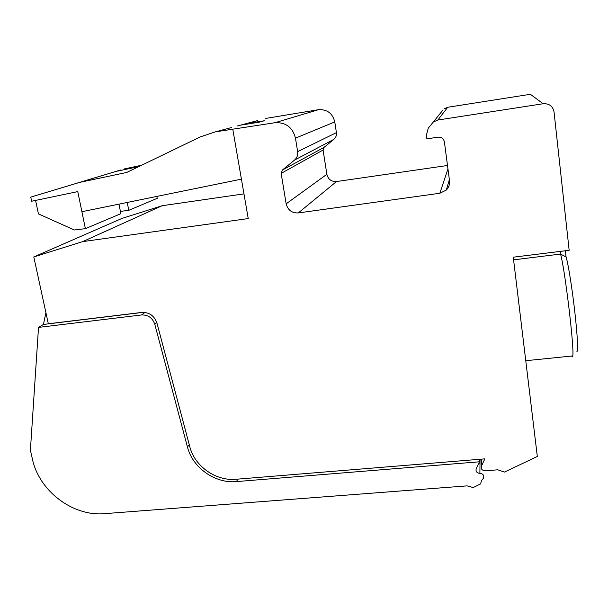 <?xml version="1.0" encoding="UTF-8"?>
<svg xmlns="http://www.w3.org/2000/svg" width="608" height="608" viewBox="0 0 608 608"><rect width="100%" height="100%" fill="white"/><g stroke="black" fill="none" stroke-linecap="round" stroke-linejoin="round"><path stroke-width="0.91" d="M45.904 312.664L43.434 324.452L38.517 327.4L30.4 450.209L32.406 459.063C39.079 491.036 72.937 516.663 104.599 513.654L467.005 485.876L473.222 487.563L480.692 483.854L481.376 480.806L483.527 478.101C484.264 475.289 483.056 473.708 479.894 473.351C476.809 473.024 475.578 471.481 476.193 468.715L479.431 461.791L479.461 459.306M480.7 483.178L480.692 483.854M282.386 170.05L294.5 160.109L333.845 139.384L324.094 147.349L323.084 150.024L326.861 174.306C328.16 179.352 331.375 181.762 336.513 181.541L298.308 212.929C291.893 213.172 287.842 210.14 286.163 203.824L281.154 173.402L282.386 170.05L324.094 147.349M120.414 211.386L128.767 210.338L157.221 198.322L156.856 196.407M120.832 169.951L83 181.336L120.832 169.951L120.916 170.377M127.224 202.456L128.767 210.338M138.951 166.554L115.938 171.433L30.75 197.114L31.639 201.24L77.763 191.596L85.394 228.669L74.343 229.991L38.456 213.894L35.568 200.42M478.815 463.106L480.001 463.197L479.894 473.351M481.475 459.139L481.43 466.169C480.806 468.943 482.038 470.493 485.131 470.812L497.792 469.809L504.458 472.066L537.32 456.479L513.266 257.199L569.156 250.298L554.032 111.864C552.794 106.119 549.168 103.413 543.157 103.748L437.828 120.027L433.276 122.041L442.791 110.246M298.308 212.929L439.85 193.26L446.325 190.046C448.826 187.416 449.89 184.315 449.51 180.736L444.402 141.915C443.62 138.578 441.507 136.998 438.056 137.172L426.869 138.86L426.39 135.265L428.23 128.258L433.276 122.041M333.845 139.384C335.874 137.606 336.733 135.356 336.406 132.635L334.772 121.912C332.576 113.286 327.142 109.22 318.47 109.706L274.9 122.732C285.76 122.147 292.615 127.285 295.473 138.153L297.639 151.635C298.072 155.063 297.023 157.89 294.5 160.109M85.394 228.669L120.863 213.682L118.978 204.136M237.895 479.119L236.436 481.589L479.431 461.791M236.436 481.589C215.088 483.687 192.63 467.803 187.462 447.009L189.263 444.668M38.517 327.4L141.565 314.952C148.078 314.762 152.486 317.862 154.782 324.246L187.462 447.009M124.024 168.986L141.656 165.247M30.75 197.114L79.625 182.4L126.692 172.459L200.154 136.952L215.316 131.86L231.526 127.536M79.625 182.4L115.938 171.433M43.434 324.452L143.321 312.33M560.257 251.4L560.553 254.068C564.855 268.592 574.454 348.68 572.774 355.931L572.174 356.972L571.687 356.037M565.372 250.77L566.056 256.964L560.553 254.068L513.585 259.844M566.056 256.964C568.054 262.8 571.999 287.204 574.735 311.22C577.494 335.282 578.36 352.838 576.863 351.28M543.157 103.748L530.389 94.293L447.731 107.266L444.129 108.862M237.249 126.016L257.762 120.544M274.9 122.732L215.316 131.86M241.422 179.147L81.905 211.706M265.666 118.438L318.47 109.706M240.289 125.202L259.198 122.17L264.328 120.756L245.822 123.728M481.43 466.169L484.85 458.865L236.01 479.271C215.863 481.262 194.651 466.268 189.78 446.637L156.94 323.053C154.318 315.75 149.279 312.2 141.824 312.421L48.321 323.768L33.79 256.941L121.927 218.432L162.123 205.724L243.96 193.876M447.503 165.49L336.513 181.541M232.826 129.443L248.231 218.568L82.711 241.612L33.79 256.941M162.123 205.724L82.711 241.612M480.046 459.26L480.001 463.197M281.154 173.402L323.084 150.024M297.639 151.635L336.406 132.635M286.163 203.824L326.861 174.306M295.473 138.153L334.772 121.912M144.955 312.428L141.565 314.952M156.818 322.62L154.782 324.246M447.731 107.266L437.828 120.027M439.85 193.26L447.959 168.956M525.76 360.711L572.774 355.931M446.325 190.046L449.365 179.626"/></g></svg>
